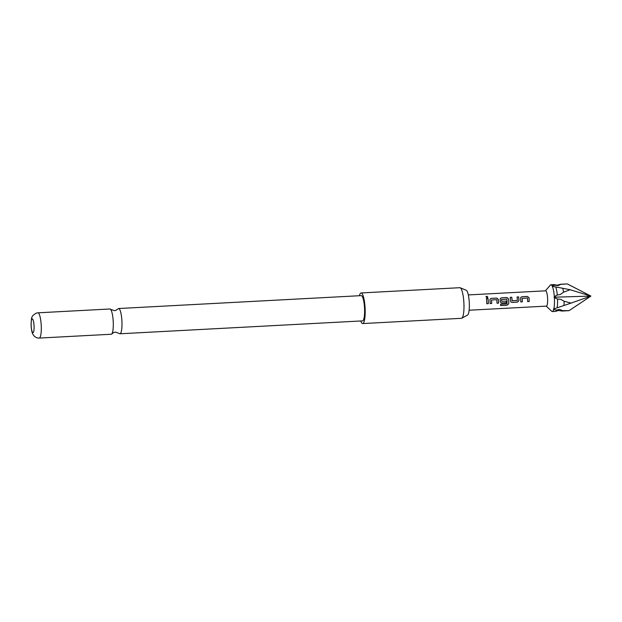 <?xml version="1.0" encoding="UTF-8"?>
<svg xmlns="http://www.w3.org/2000/svg" width="622" height="622" viewBox="0 0 622 622"><rect width="100%" height="100%" fill="white"/><g stroke="black" fill="none" stroke-linecap="round" stroke-linejoin="round"><path stroke-width="0.93" d="M487.889 297.269L486.738 296.336L485.945 296.842M487.088 297.798L487.905 297.207L486.754 296.227L485.953 296.772L487.088 297.798M563.905 305.526A13.412 2.807 -93 0 0 564.123 301.242L571.043 303.108L553.456 309.041L553.673 309.538A13.412 2.807 87 0 1 552.499 311.529A13.412 2.807 87 0 1 552.32 311.56A13.412 2.807 87 0 1 551.706 311.28L546.233 306.133M545.416 290.824L550.314 285.117A13.412 2.807 87 0 1 550.719 284.814A13.412 2.807 87 0 1 550.898 284.775A13.412 2.807 87 0 1 552.103 285.879L552.336 286.353A13.412 2.807 87 0 1 554.326 296.632L554.396 297.72L557.561 299.026L560.679 299.314L564.123 301.242M570.156 289.751L563.524 292.2A13.412 2.807 -93 0 0 562.762 288.274L570.156 289.751L590.9 296.08L567.326 283.927L560.85 284.332A13.412 2.807 -93 0 0 560.523 284.262A13.412 2.807 -93 0 0 560.344 284.301A13.412 2.807 -93 0 0 560.235 284.347L557.296 285.203L554.288 284.666A13.412 2.807 87 0 1 554.886 285.203L552.103 285.879M560.85 284.332L558.027 285.615L554.886 285.203M561.619 310.977A13.412 2.807 -93 0 0 561.65 310.992A13.412 2.807 -93 0 0 561.946 311.047A13.412 2.807 -93 0 0 562.591 310.627L569.107 310.642L561.946 311.047M553.673 309.538L556.534 310.083L559.606 309.429L562.591 310.627M563.524 292.2L560.36 294.509L557.296 295.015L554.326 296.632M552.336 286.353L562.762 288.274M111.416 334.208A12.642 2.643 -93 0 0 111.828 333.882A12.642 2.643 -93 0 0 113.22 321.473A12.642 2.643 -93 0 0 110.522 309.282A12.642 2.643 -93 0 0 109.907 308.986L37.911 312.819A12.642 2.643 87 0 1 41.2 324.909A12.642 2.643 87 0 1 39.419 338.041A12.642 2.643 87 0 1 39.248 338.073L111.252 334.247A12.642 2.643 -93 0 0 111.416 334.208M545.486 290.832A7.666 1.602 87 0 1 545.587 290.816A7.666 1.602 87 0 1 547.585 298.14A7.666 1.602 87 0 1 546.505 306.102A7.666 1.602 87 0 1 546.404 306.117A7.666 1.602 87 0 1 546.303 306.11M554.396 297.72A13.412 2.807 87 0 1 553.829 308.924M522.192 298.35L527.479 298.07A7.666 1.602 87 0 1 527.627 301.577L529.198 301.491A7.666 1.602 87 0 0 529.034 297.782L527.394 296.437L521.897 296.725L520.754 297.409L520.598 298.226A7.666 1.602 87 0 1 520.769 301.942L522.34 301.857A7.666 1.602 87 0 0 522.192 298.35L522.161 298.381A7.511 1.571 87 0 1 522.309 301.818L522.34 301.857M517.52 302.113L518.966 300.558A7.666 1.602 87 0 0 518.647 296.896L517.076 296.982A7.666 1.602 87 0 1 517.387 300.426L512.093 300.706A7.666 1.602 87 0 0 511.782 297.262L510.211 297.347A7.666 1.602 87 0 1 510.53 301.009L510.965 302.02L512.015 302.401L517.52 302.113L518.966 300.558M507.171 305.192L508.734 303.831A7.666 1.602 87 0 0 508.602 298.863L506.961 297.518L501.464 297.814L500.329 298.49L500.166 299.314A7.666 1.602 87 0 1 500.313 301.553L500.749 302.564L501.806 302.945L506.308 302.704A7.666 1.602 87 0 0 506.285 301.126L501.705 301.258A7.666 1.602 87 0 0 501.589 299.446L506.876 299.166A7.666 1.602 87 0 1 507 303.73L500.671 304.158A7.666 1.602 87 0 1 500.57 305.542L507.171 305.192L508.734 303.831M491.543 299.983L496.83 299.703A7.666 1.602 87 0 1 496.986 303.202L498.556 303.124A7.666 1.602 87 0 0 498.385 299.407L496.745 298.062L491.248 298.358L490.113 299.034L489.949 299.858A7.666 1.602 87 0 1 490.12 303.567L491.691 303.482A7.666 1.602 87 0 0 491.543 299.983L491.512 300.014A7.511 1.571 87 0 1 491.66 303.443L491.691 303.482M487.998 298.529L486.427 298.614A7.666 1.602 87 0 1 486.769 303.746L488.34 303.66A7.666 1.602 87 0 0 487.998 298.529L487.975 298.591A7.511 1.571 87 0 1 488.309 303.622L488.34 303.66M460.194 287.753L466.267 290.28A12.471 2.612 87 0 1 469.276 302.549A12.471 2.612 87 0 1 467.588 315.059L461.812 318.215A15.325 3.211 -93 0 0 463.888 302.828A15.325 3.211 -93 0 0 460.194 287.753A15.325 3.211 -93 0 0 459.868 287.698L361.079 292.946A15.325 3.211 87 0 1 365.067 307.602A15.325 3.211 87 0 1 362.906 323.518A15.325 3.211 87 0 1 362.712 323.564A15.325 3.211 87 0 1 360.752 320.975M362.712 323.564L461.493 318.308A15.325 3.211 -93 0 0 461.695 318.27A15.325 3.211 -93 0 0 461.812 318.215M359.415 295.722A15.325 3.211 87 0 1 360.877 292.985A15.325 3.211 87 0 1 361.079 292.946M110.522 309.282L114.355 310.673L115.894 310.362L118.025 308.885A12.642 2.643 87 0 1 118.437 308.559A12.642 2.643 87 0 1 118.6 308.528A12.642 2.643 87 0 1 121.896 320.618A12.642 2.643 87 0 1 120.108 333.75A12.642 2.643 87 0 1 119.945 333.781A12.642 2.643 87 0 1 119.331 333.485L115.498 332.101L113.966 332.412L111.828 333.882M33.059 332.63A6.896 1.446 -93 0 0 34.023 325.252A6.896 1.446 -93 0 0 32.15 318.892A6.896 1.446 -93 0 0 31.193 326.27A6.896 1.446 -93 0 0 33.059 332.63M118.6 308.528L361.226 295.629A12.642 2.643 87 0 1 364.515 307.719A12.642 2.643 87 0 1 362.727 320.851A12.642 2.643 87 0 1 362.564 320.882L119.945 333.781M555.734 286.952A13.412 2.807 87 0 1 557.296 295.015M550.898 284.775L554 284.612A13.412 2.807 87 0 1 554.288 284.666M557.561 299.026A13.412 2.807 87 0 1 557.118 307.82M556.534 310.083A13.412 2.807 87 0 1 555.71 311.311A13.412 2.807 87 0 1 555.423 311.397L552.32 311.56M571.043 303.108L590.9 296.08L554.054 297.207M569.107 310.642L590.9 296.08M487.975 298.591L486.435 298.669M486.769 303.707L488.309 303.622M496.986 303.163L498.556 303.124M498.525 303.077A7.511 1.571 87 0 0 498.354 299.439L498.385 299.407M498.354 299.439L496.745 298.062M496.721 298.125L491.248 298.358M491.224 298.42L490.082 299.096M490.12 303.528L491.66 303.443M500.578 305.449L507.14 305.099M508.703 303.761A7.511 1.571 87 0 0 508.571 298.902L508.602 298.863M508.571 298.902L506.961 297.518M506.938 297.58L501.464 297.814M501.433 297.876L500.298 298.552M500.702 302.517L501.806 302.945M501.767 302.906L506.308 302.704M506.254 301.126A7.511 1.571 87 0 1 506.277 302.665M501.674 301.258A7.511 1.571 87 0 0 501.557 299.477L501.589 299.446M510.919 301.973L512.015 302.401M511.984 302.362L517.488 302.074M518.935 300.55A7.511 1.571 87 0 0 518.616 296.958L518.647 296.896M518.616 296.958L517.084 297.044M511.782 297.262L511.758 297.324A7.511 1.571 87 0 1 512.062 300.706L512.201 300.807M511.758 297.324L510.219 297.409M527.627 301.53L529.198 301.491M529.167 301.452A7.511 1.571 87 0 0 529.003 297.814L529.034 297.782M529.003 297.814L527.394 296.437M527.37 296.5L521.897 296.725M521.866 296.787L520.723 297.464M520.769 301.895L522.309 301.818M561.65 310.992L558.642 310.456L555.71 311.311M468.319 294.921L545.587 290.816M37.911 312.819L36.068 313.185C31.217 316.512 31.434 316.318 31.1 325.905C31.465 330.282 32.087 333.104 32.982 334.387L33.666 335.445C35.127 337.256 36.993 338.135 39.248 338.073M469.128 310.23L546.404 306.117M560.523 284.262L564.947 284.029"/></g></svg>
